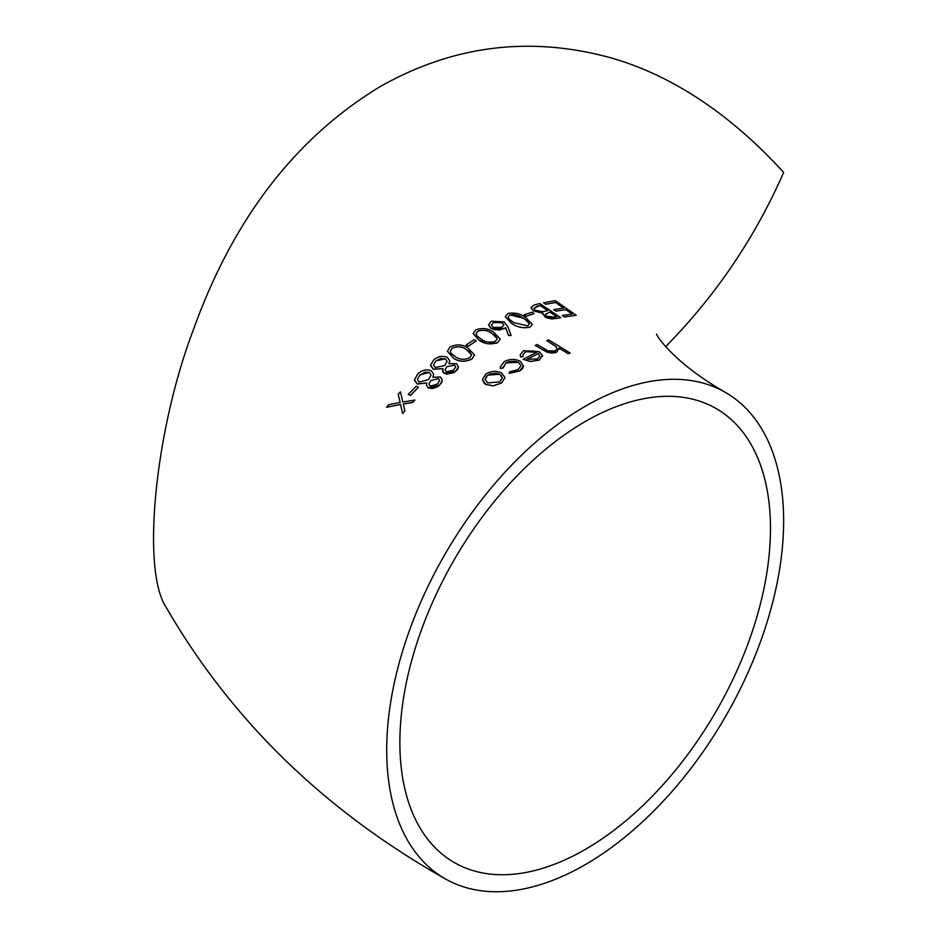 <?xml version="1.0" encoding="UTF-8"?>
<svg xmlns="http://www.w3.org/2000/svg" width="938" height="938" viewBox="0 0 938 938"><rect width="100%" height="100%" fill="white"/><g stroke="black" fill="none" stroke-linecap="round" stroke-linejoin="round"><path stroke-width="1.41" d="M665.745 346.697L669.709 342.44C717.676 292.844 755.653 236.177 783.64 172.44C745.429 130.417 686.593 79.32 610.486 57.722C529.724 35.703 452.89 45.376 379.96 86.73C294.978 138.32 232.683 219.633 193.064 330.657C155.227 430.096 141.075 569.636 166.132 607.273M497.703 342.581L500.247 339.028L493.693 332.228C488.393 328.382 482.413 327.585 475.73 329.848L473.127 333.67L479.494 340.576L495.932 343.367L497.703 342.581L500.247 339.122M585.171 406.353A280.673 162.051 120 0 0 401.816 653.692A280.673 162.051 120 0 0 444.835 878.601A280.673 162.051 120 0 0 725.508 716.55A280.673 162.051 120 0 0 725.508 392.459A280.673 162.051 120 0 0 585.171 406.353M500.235 367.086L500.458 368.435L503.061 367.989L505.922 362.936L509.463 361.47L515.161 361.306L518.55 362.478L520.93 365.785L517.999 369.736L509.756 371.718L509.158 373.359L519.734 370.979L522.384 368.763L523.521 366.183L520.25 361.236C514.763 358.668 509.369 358.855 504.081 361.763L500.235 367.086L500.458 368.364L503.061 367.907L502.991 367.086M562.296 315.438L564.442 316.962L576.225 315.309L555.331 300.652L543.536 302.728L545.682 304.182L555.601 302.423L563.632 308.051L553.725 309.646L555.859 311.099L565.778 309.552L572.215 314.019L562.296 315.438L564.442 316.88L576.225 315.309M553.725 309.646L555.859 311.17L565.778 309.622L572.215 314.089M543.536 302.728L545.682 304.264L555.601 302.505L563.632 308.133M530.99 307.687L533.394 310.865L542.762 313.222L544.79 316.774L546.948 317.876L551.861 318.99L560.69 317.654L539.784 303.56L534.132 304.991L530.99 307.629L533.394 310.783L542.762 313.14L542.563 314.019M523.979 314.887L526.124 316.317L534.156 313.573L532.022 312.19L523.979 314.887L526.124 316.247L534.156 313.573M529.853 327.21L532.397 324.396L525.843 317.665C520.508 313.632 514.516 312.26 507.88 313.526L505.277 316.657L511.644 323.458C517.119 327.256 523.193 328.511 529.853 327.21L532.397 324.466M488.569 324.794L490.398 327.901L493.845 329.566L499.72 330.024L505.617 327.761L508.537 335.511L511.116 335.464L507.821 326.67L504.081 321.922L491.395 321.195L488.569 324.794L491.266 328.394L503.647 328.863L505.617 327.679L508.537 335.429L511.116 335.382M466.104 345.008L468.25 346.263L476.281 340.916L474.136 339.708L466.104 345.008L468.25 346.192L476.281 340.916M447.403 351.304L453.769 358.422C459.233 361.962 465.295 362.185 471.978 359.066L474.522 354.927L467.968 348.021C462.633 344.269 456.654 343.929 450.006 347.001L447.403 351.328L453.769 358.339C459.233 361.892 465.295 362.103 471.978 358.984L474.522 355.021M430.589 365.668L433.333 369.197L442.935 368.634L442.959 372.339L446.441 374.156L453.922 372.632L457.662 369.302L458.448 366.84L456.454 363.651L448.974 363.686L449.724 360.802L447.367 357.378C442.654 355.525 438.14 356.299 433.848 359.7L430.577 365.07L433.333 369.267L442.935 368.716M449.009 363.674L449.724 360.825M432.934 377.334L433.649 374.274L431.292 370.745C426.52 369.033 422.018 370.088 417.773 373.887L414.49 379.749L417.258 384.041L426.86 382.974M426.403 385.19L428.256 387.992L432.746 388.508L437.776 386.632L441.599 382.833L442.373 380.207L440.379 376.924L432.899 377.346L433.649 374.321M408.229 394.359L410.375 395.473L418.407 387.3L416.261 386.233L408.229 394.359L410.375 395.39L418.407 387.3M403.258 404.044L412.697 402.496L414.924 400.08L402.801 402.015L400.456 391.85L398.228 394.218L400.127 402.484L388.754 404.677L386.526 407.233L400.573 404.454L402.601 413.447L404.829 410.938L403.258 403.973L412.697 402.414L414.924 400.08M386.526 407.233L400.573 404.524L402.601 413.517L404.829 410.938M398.228 394.218L400.127 402.554M570.081 352.969L568.205 353.708L559.165 348.233L556.128 352.5L551.591 353.098L546.655 351.985L535.246 345.372L543.055 350.038L556.504 352.289L559.165 348.15L568.205 353.638L570.081 352.969L548.648 339.896L546.772 340.682L556.105 346.65L557.125 348.631M559.283 349.147L559.165 348.15M520.144 354.916L520.707 356.991L523.252 356.592L522.947 354.998L525.655 351.691L536.864 352.266L523.193 359.266L530.158 361.447L539.315 360.016L542.434 355.455L539.092 351.609L523.545 350.706L520.144 354.881L520.707 356.921L523.252 356.522M523.193 359.266L530.158 361.529L539.315 360.098L542.434 355.525M542.516 356.288L542.434 355.455M522.947 355.033L525.655 351.762L527.977 350.953L533.288 351L536.782 352.301M482.472 379.48L484.219 383.361L485.778 384.463L493.294 385.87L501.619 383.009L504.902 377.51M504.902 377.439L501.584 372.961C496.272 370.498 491.02 370.885 485.802 374.121L482.472 379.444L485.778 384.381L493.294 385.788L501.619 382.939L504.914 377.721M585.171 421.561A262.054 151.299 120 0 0 413.975 652.485A262.054 151.299 120 0 0 454.144 862.468A262.054 151.299 120 0 0 716.198 711.18A262.054 151.299 120 0 0 716.198 408.581A262.054 151.299 120 0 0 585.171 421.561M487.631 382.939L485.122 379.269L487.69 375.153L499.696 374.227L502.217 377.885L499.743 381.883L487.631 382.939M485.122 379.315L486.646 376.115L490.304 373.852L496.155 373.195L499.696 374.227M499.696 374.309L501.431 375.716L502.217 377.932M509.158 373.289L519.734 370.897L523.533 365.879M503.061 367.989L505.922 362.854L518.55 362.408L520.93 365.761M526.945 359.336L538.541 353.474L539.842 356.194L537.345 358.961L526.945 359.336M526.945 359.418L538.541 353.474M538.541 353.556L539.842 356.264M546.772 340.6L556.105 346.579L557.125 348.584L554.956 351.023L548.003 350.847L537.122 344.539L535.246 345.372M414.514 380.371L417.258 383.97L426.86 382.892L426.403 385.084L428.256 387.91L439.617 385.166L442.373 380.253M430.8 380.605L438.468 378.565L439.617 380.382L437.577 383.97L430.202 386.175L428.947 384.064L430.8 380.605L438.468 378.565M429.358 372.374L431.046 375.083L428.607 379.55L419.098 382.141L417.398 379.398L419.896 374.977L429.358 372.374L431.046 375.13M428.947 384.088L430.8 380.676M438.468 378.647L439.617 380.441M417.398 379.433L419.896 374.977M419.896 375.059L425.02 372.163L429.358 372.445M442.478 370.756L444.342 373.43L455.692 371.378L458.448 366.875M446.875 366.652L454.543 365.105L455.692 366.864L453.652 370.147L446.289 371.882L445.022 369.83L446.875 366.652L454.543 365.105M445.433 358.82L447.121 361.458L444.694 365.562L435.173 367.555L433.473 364.882L435.971 360.837L445.433 358.82L447.121 361.505M445.022 369.853L446.875 366.735M454.543 365.175L455.692 366.864M433.473 364.929L435.971 360.837M435.971 360.907L440.532 358.539L445.433 358.902M469.774 357.847C464.545 360.063 459.843 359.746 455.657 356.921L451.19 353.485L450.287 351.269L452.081 348.209C457.334 345.958 462.012 346.333 466.104 349.323L471.58 354.857L469.774 357.847M450.287 351.269L452.081 348.209M452.081 348.279C457.345 346.04 462.024 346.415 466.104 349.405L469.422 351.527L471.58 354.892M473.127 333.67L479.494 340.494C484.923 344.14 490.984 344.821 497.703 342.511M495.499 341.303C490.234 342.898 485.532 342.241 481.382 339.345L476.914 335.863L476.012 333.776L477.805 331.114C483.082 329.484 487.76 330.199 491.829 333.26L497.304 338.735L495.499 341.303M476.012 333.834L477.805 331.114M477.805 331.196C483.105 329.566 487.772 330.282 491.829 333.342L495.158 335.546L497.304 338.77M493.435 322.52L502.135 322.754L503.858 325.087L501.9 327.385L493.025 327.327L491.418 325.064L493.435 322.52L502.135 322.754M491.418 325.099L493.435 322.59M502.135 322.836L503.858 325.123M505.277 316.657L511.644 323.376C517.119 327.186 523.193 328.441 529.853 327.139M527.648 325.838L513.532 322.566L509.064 319.002L508.161 317.044L509.967 314.887L523.979 318.357L529.454 323.774L527.648 325.838M508.161 317.044L509.967 314.887M509.967 314.957L514.13 314.488L519.593 316L527.262 320.714L529.454 323.809M542.762 313.14L544.79 316.692L556.609 318.439L560.69 317.583M546.631 316.165L545.259 314.359L549.973 312.084L556.668 316.54L554.124 317.103L546.631 316.165M540.054 305.46L547.827 310.654L542.422 311.744L535.27 310.244L533.874 308.321L540.054 305.46L547.827 310.724M545.259 314.359L549.973 312.084M549.973 312.155L556.668 316.61M533.874 308.321L537.38 306.128M537.38 306.198L540.054 305.53M166.132 607.261C231.252 719.892 324.149 810.326 444.835 878.601M656.635 334.221C655.123 332.884 670.424 360.896 725.508 392.459"/></g></svg>
